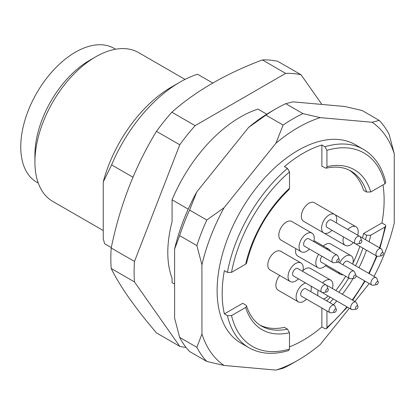 <?xml version="1.0" encoding="UTF-8"?>
<svg xmlns="http://www.w3.org/2000/svg" width="415" height="415" viewBox="0 0 415 415"><rect width="100%" height="100%" fill="white"/><g stroke="black" fill="none" stroke-linecap="round" stroke-linejoin="round"><path stroke-width="0.62" d="M188.208 209.124L172.075 199.807A114.519 66.115 -60 0 1 257.974 109.124L266.752 114.192M212.76 83.021L197.53 74.228A114.519 66.115 120 0 0 179.949 82.149A114.519 66.115 120 0 0 111.625 164.911L132.95 177.221M179.949 82.149L171.566 86.984A102.666 59.272 120 0 0 103.242 181.926L111.625 164.911M111.298 247.584L104.601 243.719L103.242 238.589L103.242 181.926M115.583 49.229L114.058 48.353A77.299 44.628 120 0 0 36.759 92.981A77.299 44.628 120 0 0 36.759 182.237L38.284 183.119M185.017 79.4L138.594 52.601A85.889 49.587 120 0 0 95.652 56.855L89.578 60.362A77.299 44.628 120 0 0 34.922 155.034L34.922 162.047A85.889 49.587 120 0 0 52.71 201.363L103.242 230.538M95.652 56.855A85.889 49.587 120 0 0 34.922 162.047M172.075 199.807L172.075 221.667A102.666 59.272 -60 0 0 172.075 278.325L172.075 282.672L174.606 284.135L172.075 282.672M186.024 347.386A150.303 86.777 -60 0 1 179.752 346.343L134.486 281.946A150.303 86.777 -60 0 1 134.486 261.445L179.752 144.778A150.303 86.777 -60 0 1 195.128 125.646L285.665 73.377A150.303 86.777 -60 0 1 301.041 74.752L321.905 104.435M301.041 74.752L277.76 61.311A150.303 86.777 120 0 0 262.384 59.936C225.978 73.605 195.802 91.03 171.851 112.206A150.303 86.777 120 0 0 156.476 131.337C135.093 166.374 120.002 205.264 111.204 248.004A150.303 86.777 120 0 0 111.204 268.505L134.486 281.946M111.204 268.505C119.862 286.2 134.953 307.665 156.476 332.903L179.752 346.343M111.204 248.004L134.486 261.445M156.476 131.337L179.752 144.778M171.851 112.206L195.128 125.646M262.384 59.936L285.665 73.377M339.304 259.847A1.816 1.048 120 0 0 339.221 259.365A1.816 1.048 120 0 0 337.115 260.065A1.816 1.048 120 0 0 337.566 262.233A1.816 1.048 120 0 0 339.304 259.847M336.373 309.932A1.816 1.048 120 0 0 336.29 309.455A1.816 1.048 120 0 0 334.184 310.15A1.816 1.048 120 0 0 334.635 312.324A1.816 1.048 120 0 0 336.373 309.932M383.284 253.441A1.816 1.048 120 0 0 383.201 252.963A1.816 1.048 120 0 0 381.095 253.658A1.816 1.048 120 0 0 381.546 255.832A1.816 1.048 120 0 0 383.284 253.441M378.288 282.35A1.816 1.048 120 0 0 378.205 281.873A1.816 1.048 120 0 0 376.099 282.568A1.816 1.048 120 0 0 376.545 284.742A1.816 1.048 120 0 0 378.288 282.35M361.844 241.063A1.816 1.048 120 0 0 361.761 240.581A1.816 1.048 120 0 0 359.655 241.281A1.816 1.048 120 0 0 360.106 243.455A1.816 1.048 120 0 0 361.844 241.063M358 306.784A1.816 1.048 120 0 0 357.917 306.306A1.816 1.048 120 0 0 355.811 307.001A1.816 1.048 120 0 0 356.257 309.175A1.816 1.048 120 0 0 358 306.784M356.06 275.845A1.816 1.048 120 0 0 355.971 275.363A1.816 1.048 120 0 0 353.865 276.058A1.816 1.048 120 0 0 354.317 278.232A1.816 1.048 120 0 0 356.06 275.845M328.291 289.634A1.816 1.048 120 0 0 328.208 289.151A1.816 1.048 120 0 0 326.102 289.852A1.816 1.048 120 0 0 326.548 292.02A1.816 1.048 120 0 0 328.291 289.634M337.566 262.233L333.904 262.737A4.295 2.48 -60 0 1 332.84 262.55A4.295 2.48 -60 0 1 332.84 257.596A4.295 2.48 -60 0 1 337.136 255.116A4.295 2.48 -60 0 1 337.82 255.946L339.221 259.365M334.635 312.324L330.973 312.822A4.295 2.48 -60 0 1 329.909 312.64A4.295 2.48 -60 0 1 329.909 307.681A4.295 2.48 -60 0 1 334.205 305.201A4.295 2.48 -60 0 1 334.889 306.031L336.29 309.455M381.546 255.832L377.883 256.33A4.295 2.48 -60 0 1 376.82 256.148A4.295 2.48 -60 0 1 376.82 251.189A4.295 2.48 -60 0 1 381.11 248.71A4.295 2.48 -60 0 1 381.8 249.54L383.201 252.963M376.545 284.742L372.883 285.24A4.295 2.48 -60 0 1 371.819 285.058A4.295 2.48 -60 0 1 371.819 280.099A4.295 2.48 -60 0 1 376.115 277.619A4.295 2.48 -60 0 1 376.804 278.449L378.205 281.873M360.106 243.455L356.444 243.953A4.295 2.48 -60 0 1 355.38 243.771A4.295 2.48 -60 0 1 355.38 238.812A4.295 2.48 -60 0 1 359.67 236.332A4.295 2.48 -60 0 1 360.36 237.162L361.761 240.581M356.257 309.175L352.594 309.673A4.295 2.48 -60 0 1 351.531 309.491A4.295 2.48 -60 0 1 351.531 304.532A4.295 2.48 -60 0 1 355.826 302.053A4.295 2.48 -60 0 1 356.516 302.883L357.917 306.306M354.317 278.232L350.654 278.735A4.295 2.48 -60 0 1 349.591 278.548A4.295 2.48 -60 0 1 349.591 273.594A4.295 2.48 -60 0 1 353.886 271.114A4.295 2.48 -60 0 1 354.576 271.944L355.971 275.363M326.548 292.02L322.886 292.523A4.295 2.48 -60 0 1 321.822 292.342A4.295 2.48 -60 0 1 321.822 287.382A4.295 2.48 -60 0 1 326.117 284.903A4.295 2.48 -60 0 1 326.807 285.733L328.208 289.151M337.136 255.116L308.791 238.75A4.295 2.48 120 0 0 304.496 241.229A4.295 2.48 120 0 0 304.496 246.188L332.84 262.55M334.205 305.201L305.86 288.84A4.295 2.48 120 0 0 301.565 291.32A4.295 2.48 120 0 0 301.565 296.279L329.909 312.64M348.45 239.771A4.295 2.48 120 0 0 348.476 239.787L376.82 256.148M376.115 277.619L347.775 261.258A4.295 2.48 120 0 0 342.972 264.812M359.67 236.332L331.331 219.971A4.295 2.48 120 0 0 327.036 222.45A4.295 2.48 120 0 0 327.036 227.404L355.38 243.771M355.826 302.053L327.487 285.691A4.295 2.48 120 0 0 326.688 285.489M322.621 292.539A4.295 2.48 120 0 0 323.192 293.13L351.531 309.491M321.926 256.252A4.295 2.48 120 0 0 321.252 262.187L349.591 278.548M326.117 284.903L297.778 268.536A4.295 2.48 120 0 0 293.483 271.016A4.295 2.48 120 0 0 293.483 275.975L321.822 292.342M309.419 249.031A10.738 6.199 -60 0 1 301.274 251.77A10.738 6.199 -60 0 1 299.054 246.852A10.738 6.199 -60 0 1 303.739 236.047A10.738 6.199 -60 0 1 312.013 233.173A10.738 6.199 -60 0 1 313.714 241.592M306.488 299.122A10.738 6.199 -60 0 1 298.344 301.855A10.738 6.199 -60 0 1 296.123 296.943A10.738 6.199 -60 0 1 305.606 282.978M311.063 286.127A10.738 6.199 -60 0 1 310.783 291.683M353.398 242.625A10.738 6.199 -60 0 1 345.254 245.364A10.738 6.199 -60 0 1 343.034 240.451A10.738 6.199 -60 0 1 343.558 236.944M347.853 229.505A10.738 6.199 -60 0 1 355.992 226.766A10.738 6.199 -60 0 1 357.689 235.186M339.698 262.923A10.738 6.199 -60 0 1 350.997 255.682A10.738 6.199 -60 0 1 352.693 264.101M342.961 274.725A10.738 6.199 -60 0 1 340.259 274.274A10.738 6.199 -60 0 1 338.515 272.157M331.959 230.247A10.738 6.199 -60 0 1 323.814 232.986A10.738 6.199 -60 0 1 321.594 228.068A10.738 6.199 -60 0 1 326.278 217.268A10.738 6.199 -60 0 1 334.552 214.389A10.738 6.199 -60 0 1 336.249 222.808M317.989 295.843A10.738 6.199 -60 0 1 317.745 293.794A10.738 6.199 -60 0 1 318.269 290.287M322.564 282.848A10.738 6.199 -60 0 1 330.708 280.115A10.738 6.199 -60 0 1 332.405 288.534M328.109 295.973A10.738 6.199 -60 0 1 323.446 298.992M326.169 265.029A10.738 6.199 -60 0 1 318.03 267.768A10.738 6.199 -60 0 1 315.805 262.851A10.738 6.199 -60 0 1 318.653 254.364M326.06 248.72A10.738 6.199 -60 0 1 328.763 249.171A10.738 6.199 -60 0 1 330.506 251.288M298.401 278.818A10.738 6.199 -60 0 1 290.261 281.557A10.738 6.199 -60 0 1 288.036 276.639A10.738 6.199 -60 0 1 292.725 265.839A10.738 6.199 -60 0 1 300.994 262.96A10.738 6.199 -60 0 1 302.696 271.379M370.756 235.217L366.616 235.269L363.582 233.515L381.935 222.917L385.514 225.117L385.722 226.191L384.913 227.041L370.756 235.217A92.327 53.307 -60 0 1 369.096 241.774M326.932 310.923L326.937 327.456L326.47 328.721L324.914 328.69L321.879 326.937L321.879 308.008M349.404 170.238A89.469 51.652 120 0 1 363.582 190.272L366.616 192.026L370.756 191.969L384.913 183.798L385.768 182.372M326.937 166.674L326.818 167.437L325.915 168.205L321.879 166.192L321.879 145.001L324.914 146.754L326.937 150.329L326.937 166.674A92.327 53.307 -60 0 1 370.756 191.969M224.37 313.885L242.723 303.292L245.763 305.046L246.531 305.912L246.51 306.545L245.67 307.432L231.513 315.608L227.41 315.639L224.37 313.885A114.519 66.115 120 0 1 224.37 270.642L227.41 272.396L231.513 272.359L245.67 264.189L246.541 263.188M289.058 189.551L289.488 188.296L289.488 171.95L287.465 168.376L284.425 166.623A114.519 66.115 120 0 1 321.879 145.001M301.274 251.77L281.033 240.083A10.738 6.199 -60 0 1 278.807 235.165A10.738 6.199 -60 0 1 283.497 224.359A10.738 6.199 -60 0 1 291.771 221.486L312.013 233.173M298.344 301.855L278.102 290.168A10.738 6.199 -60 0 1 275.876 285.255A10.738 6.199 -60 0 1 279.689 275.451M335.118 214.794A10.738 6.199 -60 0 1 335.745 215.079L355.992 226.766M345.254 245.364L325.012 233.676A10.738 6.199 -60 0 1 324.447 233.272M323.332 246.033A10.738 6.199 -60 0 1 330.75 243.994L350.997 255.682M323.814 232.986L303.573 221.299A10.738 6.199 -60 0 1 301.347 216.381A10.738 6.199 -60 0 1 306.037 205.581A10.738 6.199 -60 0 1 314.305 202.702L334.552 214.389M302.893 270.601A10.738 6.199 -60 0 1 310.462 268.427L330.708 280.115M318.03 267.768L297.783 256.076A10.738 6.199 -60 0 1 295.563 251.163A10.738 6.199 -60 0 1 295.843 248.632M290.261 281.557L270.015 269.869A10.738 6.199 -60 0 1 267.794 264.952A10.738 6.199 -60 0 1 272.479 254.151A10.738 6.199 -60 0 1 280.753 251.272L300.994 262.96M326.771 300.911A89.469 51.652 120 0 0 330.216 297.187M335.808 290.495A89.469 51.652 120 0 0 345.685 276.297M352.942 263.1A89.469 51.652 120 0 0 359.878 246.37M362.466 237.945A89.469 51.652 120 0 0 363.582 233.515M288.679 350.535L289.488 349.077L289.488 332.731L287.465 329.121L284.425 327.368A89.469 51.652 120 0 1 259.992 325.106M289.488 346.831A114.519 66.115 120 0 0 321.879 326.937M381.935 222.917A114.519 66.115 120 0 0 382.967 184.924M324.914 146.754A114.519 66.115 -60 0 1 363.447 149.359L355.349 144.685A114.519 66.115 120 0 0 258.602 185.023A114.519 66.115 120 0 0 219.312 310.965A114.519 66.115 120 0 0 240.835 343.034L248.933 347.708A114.519 66.115 -60 0 1 227.41 315.639M283.113 125.06L265.906 115.126A149.587 86.367 -60 0 1 275.819 108.865A149.587 86.367 -60 0 1 285.743 103.677L302.95 113.611A149.587 86.367 120 0 0 283.113 125.06L275.944 143.196A142.428 82.232 -60 0 1 320.235 117.627L372.105 122.259A142.428 82.232 -60 0 1 394.25 153.763L394.25 222.922A142.428 82.232 -60 0 1 374.024 276.416M302.95 113.611L320.235 117.627M196.871 245.571L179.664 235.637A149.587 86.367 -60 0 1 189.582 210.073L206.789 220.012A149.587 86.367 120 0 0 196.871 245.571L201.934 264.796A142.428 82.232 -60 0 1 224.079 207.718L275.944 143.196M206.789 220.012L224.079 207.718M206.789 361.444L189.582 351.51A149.587 86.367 -60 0 1 179.664 337.4L196.871 347.334A149.587 86.367 120 0 0 206.789 361.444L224.079 365.459A142.428 82.232 -60 0 1 201.934 333.956L201.934 264.796M196.871 347.334L201.934 333.956M275.944 370.092L283.113 368.261A149.587 86.367 120 0 0 293.032 363.073L298.095 360.153A142.428 82.232 -60 0 1 275.944 370.092L224.079 365.459M349.389 308.257L320.235 344.523A142.428 82.232 -60 0 1 298.095 360.153M369.236 283.564L354.835 301.482M372.105 122.259L379.274 120.428L362.067 110.494L344.777 106.479L292.907 101.846L285.743 103.677M379.274 120.428A149.587 86.367 120 0 1 389.187 134.538L394.25 153.763M265.906 115.126L248.616 127.421L196.751 191.943L189.582 210.073M275.819 108.865L270.762 111.785A142.428 82.232 120 0 0 248.616 127.421M196.751 191.943A142.428 82.232 120 0 0 174.606 249.021L174.606 318.175L179.664 337.4M179.664 235.637L174.606 249.021M366.45 250.162A92.327 53.307 -60 0 1 359.006 267.742M353.186 278.387A92.327 53.307 -60 0 1 342.339 294.266M336.793 300.984A92.327 53.307 -60 0 1 333.385 304.729M329.806 302.665A89.469 51.652 120 0 0 333.25 298.94M338.842 292.248A89.469 51.652 120 0 0 348.725 278.05M355.541 265.74A89.469 51.652 120 0 0 362.912 248.123M365.501 239.699A89.469 51.652 120 0 0 366.616 235.269M326.937 327.456A111.656 64.465 120 0 0 346.909 306.825M352.226 299.978A111.656 64.465 120 0 0 364.629 280.908M368.712 273.345A111.656 64.465 120 0 0 376.524 255.977M379.486 247.771A111.656 64.465 120 0 0 384.913 227.041M366.616 192.026A89.469 51.652 120 0 0 350.924 171.053C344.061 167.063 335.725 166.114 325.915 168.21M384.913 183.798A111.656 64.465 120 0 0 326.937 150.329M289.488 171.95A111.656 64.465 120 0 0 231.513 272.359M245.67 264.189A92.327 53.307 -60 0 1 289.488 188.296M289.488 332.731A92.327 53.307 -60 0 1 245.67 307.432M231.513 315.608A111.656 64.465 120 0 0 289.488 349.077M246.489 305.777C249.581 315.322 254.571 322.066 261.455 326.014A89.469 51.652 120 0 0 287.465 329.121M227.41 272.396A114.519 66.115 -60 0 1 287.465 168.376M359.696 236.348L381.11 248.71M356.054 275.954L371.819 285.058M338.116 262.01L353.886 271.114M246.515 263.318C253.643 234.61 267.857 209.99 289.151 189.463M325.448 265.725L340.259 274.274M313.953 240.622L328.763 249.171M248.933 347.708C260.236 354.068 273.444 355.022 288.565 350.566M385.753 226.134L379.99 248.061M377.012 256.242L369.168 273.61M365.086 281.168L352.698 300.247M347.397 307.105L326.569 328.639M385.743 182.252C382.039 166.934 374.605 155.967 363.447 149.359"/></g></svg>

